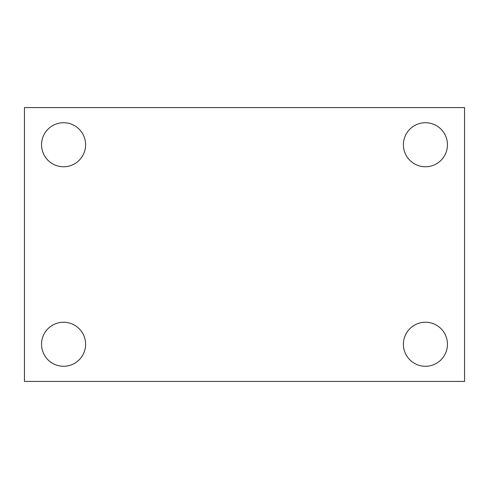 <?xml version="1.0" encoding="UTF-8"?>
<svg xmlns="http://www.w3.org/2000/svg" width="489" height="489" viewBox="0 0 489 489"><rect width="100%" height="100%" fill="white"/><g stroke="black" fill="none" stroke-linecap="round" stroke-linejoin="round"><path stroke-width="0.73" d="M24.45 381.42L24.45 107.58L464.55 107.58L464.55 381.42L24.45 381.42M63.57 366.279A22.023 22.023 0 0 0 85.593 344.256A22.023 22.023 0 0 0 63.57 322.233A22.023 22.023 0 0 0 41.547 344.256A22.023 22.023 0 0 0 63.57 366.279M425.43 366.279A22.023 22.023 0 0 0 447.453 344.256A22.023 22.023 0 0 0 425.43 322.233A22.023 22.023 0 0 0 403.407 344.256A22.023 22.023 0 0 0 425.43 366.279M425.43 166.767A22.023 22.023 0 0 0 447.453 144.744A22.023 22.023 0 0 0 425.43 122.721A22.023 22.023 0 0 0 403.407 144.744A22.023 22.023 0 0 0 425.43 166.767M63.57 166.767A22.023 22.023 0 0 0 85.593 144.744A22.023 22.023 0 0 0 63.57 122.721A22.023 22.023 0 0 0 41.547 144.744A22.023 22.023 0 0 0 63.57 166.767"/></g></svg>
